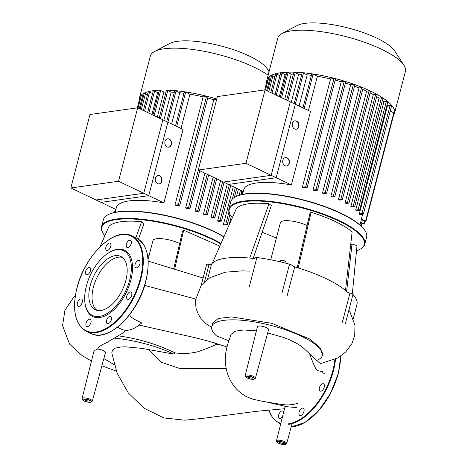 <?xml version="1.0" encoding="UTF-8"?>
<svg xmlns="http://www.w3.org/2000/svg" width="468" height="468" viewBox="0 0 468 468"><rect width="100%" height="100%" fill="white"/><g stroke="black" fill="none" stroke-linecap="round" stroke-linejoin="round"><path stroke-width="0.7" d="M70.826 187.972L101.047 202.369L148.754 195.653L167.889 122.195L137.674 107.798L89.961 114.514L70.826 187.972L118.539 181.256L148.754 195.653M137.674 107.798L118.539 181.256M139.312 100.146A65.953 18.661 14.6 0 1 139.435 97.987A65.953 18.661 14.6 0 1 153.112 90.71A65.953 18.661 14.6 0 1 216.754 99.023M139.435 97.987L150.351 56.078A65.953 18.661 14.6 0 1 154.58 51.486A65.953 18.661 14.6 0 1 164.028 48.801A65.953 18.661 14.6 0 1 268.123 75.213M269.047 71.668L267.263 68.901A52.761 14.929 -165.4 0 0 228.647 48.14A52.761 14.929 -165.4 0 0 177.249 41.336A52.761 14.929 -165.4 0 0 169.691 43.489L154.58 51.486M163.935 202.89L143.74 193.266L162.876 119.808L183.07 129.431L163.935 202.89A60.67 17.17 -165.4 0 0 128.916 200.93A60.67 17.17 -165.4 0 0 116.339 207.622L115.116 212.32M167.474 138.821A4.23 3.352 -98 0 1 171.148 144.553A4.23 3.352 -98 0 1 168.65 147.186M164.976 141.453A4.23 3.352 -98 0 1 167.602 138.797A4.23 3.352 -98 0 1 171.405 144.518A4.23 3.352 -98 0 1 168.778 147.174A4.23 3.352 -98 0 1 164.976 141.453M157.903 175.547A4.23 3.352 -98 0 1 161.583 181.28A4.23 3.352 -98 0 1 159.085 183.918M155.405 178.179A4.23 3.352 -98 0 1 158.032 175.529A4.23 3.352 -98 0 1 161.834 181.245A4.23 3.352 -98 0 1 159.214 183.901A4.23 3.352 -98 0 1 155.405 178.179M115.865 209.436L96.028 199.982L143.74 193.266M138.06 107.979L141.295 95.566L143.489 96.121M140.143 108.974L144.173 93.501L147.514 94.6M143.366 110.512L148.192 91.98L149.52 92.12L152.515 93.547A60.67 17.17 14.6 0 1 152.586 93.53M147.578 112.513L152.515 93.547M147.636 112.542L153.258 90.956L154.586 91.096L157.646 92.553A60.67 17.17 14.6 0 1 158.804 92.418M151.907 114.578L157.646 92.553M152.907 115.058L159.325 90.412L160.653 90.552L163.847 92.073A60.67 17.17 14.6 0 1 166 92.032M157.312 117.158L163.847 92.073M159.219 118.065L166.438 90.365L167.766 90.505L171.171 92.132A60.67 17.17 14.6 0 1 174.318 92.307M163.841 120.27L171.171 92.132M166.684 121.621L174.693 90.862L176.021 91.003L179.765 92.787A60.67 17.17 14.6 0 1 183.994 93.302M171.639 123.985L179.765 92.787M242.5 191.119L241.593 194.594M238.387 189.16L236.533 196.285M231.268 216.491L228.946 225.412M223.441 224.377A60.67 17.17 14.6 0 1 224.406 225.032L227.278 224.558L225.816 224.037L223.441 224.377L233.251 186.714M217.649 220.855A60.67 17.17 14.6 0 1 218.778 221.493L221.481 221.042L220.018 220.522L217.649 220.855L227.284 183.865M210.974 217.462A60.67 17.17 14.6 0 1 212.261 218.076L214.859 217.638L213.402 217.117L210.974 217.462L220.563 180.66M203.451 214.186A60.67 17.17 14.6 0 1 204.89 214.777L207.441 214.35L205.978 213.829L203.451 214.186L213.11 177.109M195.033 211.033A60.67 17.17 14.6 0 1 196.648 211.6L199.198 211.173L197.736 210.659L195.033 211.033L204.89 173.195M185.615 208.026A60.67 17.17 14.6 0 1 187.422 208.564L190.043 208.131L188.581 207.611L185.615 208.026L213.823 99.725L216.678 99.321M207.722 98.034A60.67 17.17 14.6 0 1 213.823 99.725M174.938 205.195A60.67 17.17 14.6 0 1 177.009 205.698L179.794 205.236L178.337 204.715L174.938 205.195L203.147 96.894L206.546 96.414L208.008 96.934L179.794 205.236M181.017 128.454L189.938 94.203A60.67 17.17 14.6 0 1 203.147 96.894M175.518 125.833L184.328 92.02L185.656 92.161L189.938 94.203M137.311 107.845L139.797 98.286L140.599 98.251M198.256 170.03L228.478 184.433L276.184 177.717L295.32 104.259L265.099 89.856L217.392 96.572L198.256 170.03L245.969 163.314L276.184 177.717M265.099 89.856L245.969 163.314M266.467 327.676A5.751 1.626 -165.4 0 0 260.758 326.097A5.751 1.626 -165.4 0 0 257.435 326.722L245.191 375.547A5.294 1.498 14.6 0 1 246.291 374.962A5.294 1.498 14.6 0 1 253.504 376.43A5.294 1.498 14.6 0 1 255.434 378.214L268.568 329.618A5.751 1.626 -165.4 0 0 266.467 327.676M103.358 350.637A5.751 1.626 -165.4 0 0 97.613 349.052L94.764 350.38L93.939 351.216L82.081 398.508A5.294 1.498 14.6 0 1 83.181 397.923A5.294 1.498 14.6 0 1 90.394 399.391A5.294 1.498 14.6 0 1 92.325 401.175L105.458 352.579A5.751 1.626 -165.4 0 0 103.358 350.637M320.908 363.449L320.726 363.478C319.691 363.127 318.345 362.016 316.696 360.138M322.306 355.493A57.125 16.164 -165.4 0 0 271.101 325.453A57.125 16.164 -165.4 0 0 211.741 326.693L212.724 322.932L218.38 318.456L231.584 316.906L271.662 323.289L309.354 338.832L319.913 347.42L322.458 354.896L322.306 355.493A57.125 16.164 -165.4 0 1 316.66 360.342L301.907 346.653L296.654 343.331L290.394 340.195L283.549 337.44L267.667 332.953M256.388 330.899L243.91 329.969L236.2 331.005L234.684 331.543L231.192 334.31L230.777 335.199C227.951 344.038 222.019 356.318 227.7 374.265C231.455 384.503 237.715 391.962 246.472 396.63L252.346 399.046L261.992 401.216L281.174 404.428L286.785 404.96C291.067 404.902 294.711 404.323 297.73 403.217L297.666 403.24M266.374 401.983L287.165 406.733L296.414 407.581M222.873 345.425L216.333 344.378C211.91 346.577 205.622 349.07 197.467 351.854C187.422 353.878 184.018 353.907 174.956 352.878L173.874 354.112L141.506 348.327L125.611 346.823L120.721 347.016L115.362 348.104L112.507 350.046L111.782 352.884L117.164 373.306L128.261 392.868L144.056 408.236L163.829 417.924L184.872 420.2L203.299 418.293L256.938 411.267L284.509 408.757M284.971 408.172C284.462 407.757 284.913 407.207 286.328 406.522M228.881 340.786L216.473 335.884A57.125 16.164 -165.4 0 1 211.741 326.693M211.624 327.302L206.043 323.751L200.994 318.556L198.239 314.168L196.057 308.377L195.314 300.514L201.24 285.264L210.009 277.647L225.207 272.206L242.295 270.867L249.672 271.13M129.525 314.847L130.864 316.672L133.772 319.012L141.687 322.914A35.872 19.334 115.5 0 1 121.504 329.256L117.386 327.29M114.21 364.718L103.843 358.552M97.613 349.052C99.871 344.547 107.576 342.828 108.248 341.628L121.937 333.579L125.869 330.232M173.874 354.112A57.125 16.164 -165.4 0 0 114.414 338.188M214.227 342.746L216.333 344.378M118.269 335.86C138.627 338.697 157.523 344.372 174.956 352.878M148.093 259.313L152.96 240.628A16.912 4.785 14.6 0 1 156.464 238.762A16.912 4.785 14.6 0 1 179.659 243.518M221.007 243.424A70.182 19.861 -165.4 0 0 116.064 219.065A70.182 19.861 -165.4 0 0 101.509 226.804A70.182 19.861 -165.4 0 0 103.059 233.263L103.358 233.725A69.761 19.738 14.6 0 1 116.28 219.609A69.761 19.738 14.6 0 1 220.785 243.933M104.867 235.737A69.761 19.738 14.6 0 1 103.358 233.725M101.509 226.804L103.352 219.744A70.182 19.861 14.6 0 1 107.851 214.859A70.182 19.861 14.6 0 1 117.901 211.998A70.182 19.861 14.6 0 1 223.856 236.966M223.944 236.761A69.761 19.738 -165.4 0 0 118.328 211.764A69.761 19.738 -165.4 0 0 108.336 214.601L107.851 214.859M173.686 268.936L182.502 231.42L183.69 230.203L219.814 246.133M99.965 246.87L109.067 226.214C113.859 221.803 124.704 220.276 141.593 221.633L143.892 223.558L138.487 239.247M147.607 255.493L148.959 255.978M141.593 221.633L135.849 237.808M183.69 230.203L174.646 269.229M283.608 412.343A4.019 2.164 -64.5 0 0 282.783 411.044A4.019 2.164 -64.5 0 0 278.63 415.011A4.019 2.164 -64.5 0 0 279.326 418.293A4.019 2.164 -64.5 0 0 282.613 416.321M320.855 391.178A4.019 2.164 -64.5 0 0 324.043 387.75A4.019 2.164 -64.5 0 0 323.552 383.824A4.019 2.164 -64.5 0 0 322.797 383.719A4.019 2.164 -64.5 0 0 319.603 387.147A4.019 2.164 -64.5 0 0 320.094 391.072A4.019 2.164 -64.5 0 0 320.855 391.178M299.134 414.666A4.019 2.164 -64.5 0 0 299.807 415.414A4.019 2.164 -64.5 0 0 303.059 413.49A4.019 2.164 -64.5 0 0 303.931 408.909A4.019 2.164 -64.5 0 0 303.264 408.16A4.019 2.164 -64.5 0 0 300.006 410.079A4.019 2.164 -64.5 0 0 299.134 414.666M100.866 310.489A29.531 15.918 115.5 0 1 95.302 309.74A29.531 15.918 115.5 0 1 91.681 280.876A29.531 15.918 115.5 0 1 115.146 255.674A29.531 15.918 115.5 0 1 120.709 256.423A29.531 15.918 115.5 0 1 124.33 285.287A29.531 15.918 115.5 0 1 100.866 310.489M96.987 310.337A29.531 15.918 115.5 0 1 95.484 280.876A29.531 15.918 115.5 0 1 118.363 257.201A29.531 15.918 115.5 0 1 122.242 257.353M108.699 252.819L109.36 252.416A36.785 19.826 115.5 0 1 117.544 249.251A36.785 19.826 115.5 0 1 130.824 280.268A36.785 19.826 115.5 0 1 99.754 317.526A36.785 19.826 115.5 0 1 85.036 303.445L84.936 302.679A35.937 19.369 115.5 0 1 108.699 252.819A35.937 19.369 115.5 0 1 116.696 249.725A35.937 19.369 115.5 0 1 129.671 280.034A35.937 19.369 115.5 0 1 99.315 316.438A35.937 19.369 115.5 0 1 84.936 302.679M86.071 323.236A4.019 2.164 115.5 0 1 90.219 319.27A4.019 2.164 115.5 0 1 90.915 322.557A4.019 2.164 115.5 0 1 86.767 326.524A4.019 2.164 115.5 0 1 86.071 323.236M78.794 300.24A4.019 2.164 115.5 0 1 81.549 299.011A4.019 2.164 115.5 0 1 80.841 305.031A4.019 2.164 115.5 0 1 78.092 306.259A4.019 2.164 115.5 0 1 78.794 300.24M89.002 267.374A4.019 2.164 115.5 0 1 89.762 267.474A4.019 2.164 115.5 0 1 90.254 271.399A4.019 2.164 115.5 0 1 87.06 274.827A4.019 2.164 115.5 0 1 86.305 274.728A4.019 2.164 115.5 0 1 85.814 270.802A4.019 2.164 115.5 0 1 89.002 267.374M110.723 243.886A4.019 2.164 115.5 0 1 109.851 248.467A4.019 2.164 115.5 0 1 106.593 250.386A4.019 2.164 115.5 0 1 105.926 249.637A4.019 2.164 115.5 0 1 106.798 245.056A4.019 2.164 115.5 0 1 110.05 243.138A4.019 2.164 115.5 0 1 110.723 243.886M131.227 243.541A4.019 2.164 115.5 0 1 127.08 247.508A4.019 2.164 115.5 0 1 126.383 244.22A4.019 2.164 115.5 0 1 130.531 240.254A4.019 2.164 115.5 0 1 131.227 243.541M138.505 266.532A4.019 2.164 115.5 0 1 135.749 267.766A4.019 2.164 115.5 0 1 136.451 261.747A4.019 2.164 115.5 0 1 139.207 260.512A4.019 2.164 115.5 0 1 138.505 266.532M128.296 299.403A4.019 2.164 115.5 0 1 127.536 299.298A4.019 2.164 115.5 0 1 127.044 295.372A4.019 2.164 115.5 0 1 130.239 291.944A4.019 2.164 115.5 0 1 130.993 292.05A4.019 2.164 115.5 0 1 131.485 295.975A4.019 2.164 115.5 0 1 128.296 299.403M106.575 322.891A4.019 2.164 115.5 0 1 107.447 318.31A4.019 2.164 115.5 0 1 110.7 316.386A4.019 2.164 115.5 0 1 111.372 317.134A4.019 2.164 115.5 0 1 110.501 321.715A4.019 2.164 115.5 0 1 107.248 323.64A4.019 2.164 115.5 0 1 106.575 322.891M270.726 259.793L280.39 222.686A16.912 4.785 14.6 0 1 283.895 220.826A16.912 4.785 14.6 0 1 307.084 225.582M359.787 249.391L360.272 249.134A70.182 19.861 -165.4 0 0 364.771 244.249A70.182 19.861 -165.4 0 0 321.61 213.39A70.182 19.861 -165.4 0 0 243.495 201.129A70.182 19.861 -165.4 0 0 228.94 208.868A70.182 19.861 -165.4 0 0 230.49 215.327L230.788 215.789A69.761 19.738 14.6 0 1 243.711 201.673A69.761 19.738 14.6 0 1 330.49 217.357A69.761 19.738 14.6 0 1 359.787 249.391A69.761 19.738 14.6 0 1 356.517 250.749M232.298 217.801A69.761 19.738 14.6 0 1 230.788 215.789M228.94 208.868L230.782 201.807A70.182 19.861 14.6 0 1 235.281 196.923A70.182 19.861 14.6 0 1 245.331 194.062A70.182 19.861 14.6 0 1 313.706 203.112A70.182 19.861 14.6 0 1 365.063 230.73A70.182 19.861 14.6 0 1 366.614 237.188L364.771 244.249M365.063 230.73L364.771 230.268A69.761 19.738 -165.4 0 0 313.718 202.814A69.761 19.738 -165.4 0 0 245.758 193.822A69.761 19.738 -165.4 0 0 235.767 196.665L235.281 196.923M285.772 263.174L286.077 262.01A2.749 0.778 -165.4 0 0 284.386 260.799A2.749 0.778 -165.4 0 0 281.326 260.319A2.749 0.778 -165.4 0 0 280.759 260.623L280.431 261.869M211.167 264.408A2.749 0.778 -165.4 0 0 208.4 264.28M297.215 267.614L309.927 213.478L311.121 212.267C329.589 218.106 343.266 224.628 352.147 231.818L345.501 290.458A73.564 20.814 -165.4 0 0 298.227 267.93A73.564 20.814 -165.4 0 0 294.682 266.859A3.171 0.895 14.6 0 1 292.225 265.543A3.171 0.895 -165.4 0 0 289.528 264.163L281.917 293.372M269.024 203.697L249.719 258.049A73.564 20.814 -165.4 0 0 212.238 263.326L236.498 208.272C241.289 203.867 252.135 202.34 269.024 203.697L271.323 205.622L253.153 258.389M262.15 232.251L276.389 238.042M350.631 245.214L352.024 244.085L357.014 245.63L352.322 293.916M352.024 244.085L346.618 291.429M201.146 285.386L206.394 265.245A77.793 22.014 14.6 0 1 206.599 264.601L201.205 285.316M212.238 263.326A73.564 20.814 -165.4 0 0 211.489 264.215A3.171 0.895 14.6 0 1 209.061 264.373A3.171 0.895 -165.4 0 0 206.599 264.601M254.762 258.149A3.171 0.895 14.6 0 1 253.001 258.371A73.564 20.814 -165.4 0 0 249.719 258.049M249.292 286.732L256.903 257.517A3.171 0.895 -165.4 0 0 254.844 257.833A3.171 0.895 -165.4 0 0 254.838 257.932M256.903 257.517A77.793 22.014 14.6 0 1 289.528 264.163M345.366 323.616L352.977 294.401A3.171 0.895 -165.4 0 0 349.965 293.062A3.171 0.895 14.6 0 1 347.04 291.81A73.564 20.814 -165.4 0 0 345.501 290.458M352.977 294.401A77.793 22.014 14.6 0 1 356.955 304.457L353.287 318.521M311.121 212.267L298.227 267.93M266.742 82.204A65.953 18.661 14.6 0 1 266.865 80.046A65.953 18.661 14.6 0 1 280.543 72.774A65.953 18.661 14.6 0 1 353.948 84.298A65.953 18.661 14.6 0 1 394.512 113.297A65.953 18.661 14.6 0 1 393.565 115.239M266.865 80.046L277.781 38.136A65.953 18.661 14.6 0 1 282.011 33.55A65.953 18.661 14.6 0 1 291.459 30.865A65.953 18.661 14.6 0 1 355.709 39.365A65.953 18.661 14.6 0 1 403.978 65.321A65.953 18.661 14.6 0 1 405.428 71.388L394.512 113.297M403.978 65.321L394.694 50.965A52.761 14.929 -165.4 0 0 356.078 30.204A52.761 14.929 -165.4 0 0 304.674 23.4A52.761 14.929 -165.4 0 0 297.121 25.553L282.011 33.55M291.365 184.954L271.171 175.33L290.306 101.872L310.5 111.495L291.365 184.954A60.67 17.17 -165.4 0 0 256.347 182.994A60.67 17.17 -165.4 0 0 243.769 189.686L242.547 194.384M294.904 120.884A4.23 3.352 -98 0 1 298.578 126.617A4.23 3.352 -98 0 1 296.08 129.25M292.406 123.517A4.23 3.352 -98 0 1 295.027 120.861A4.23 3.352 -98 0 1 298.836 126.576A4.23 3.352 -98 0 1 296.209 129.232A4.23 3.352 -98 0 1 292.406 123.517M285.334 157.611A4.23 3.352 -98 0 1 289.013 163.344A4.23 3.352 -98 0 1 286.515 165.976M282.836 160.243A4.23 3.352 -98 0 1 285.462 157.587A4.23 3.352 -98 0 1 289.265 163.309A4.23 3.352 -98 0 1 286.644 165.964A4.23 3.352 -98 0 1 282.836 160.243M243.296 191.5L223.458 182.046L271.171 175.33M265.491 90.043L268.726 77.629L270.919 78.179M267.573 91.038L271.604 75.559L274.944 76.664M270.796 92.57L275.623 74.043L276.951 74.184L279.946 75.611A60.67 17.17 14.6 0 1 280.016 75.588M275.003 94.577L279.946 75.611M275.061 94.606L280.689 73.02L282.017 73.16L285.076 74.617A60.67 17.17 14.6 0 1 286.235 74.482M279.337 96.642L285.076 74.617M280.338 97.122L286.755 72.476L288.083 72.616L291.277 74.137A60.67 17.17 14.6 0 1 293.43 74.096M284.743 99.216L291.277 74.137M286.65 100.129L293.869 72.429L295.197 72.569L298.602 74.19A60.67 17.17 14.6 0 1 301.749 74.371M291.271 102.328L298.602 74.19M294.115 103.685L302.123 72.926L303.451 73.067L307.195 74.851A60.67 17.17 14.6 0 1 311.425 75.366M299.07 106.043L307.195 74.851M361.349 218.971A60.67 17.17 14.6 0 1 361.314 219.586L364.613 221.159L365.941 221.3L361.349 218.971L362.577 214.25M359.319 213.917A60.67 17.17 14.6 0 1 359.822 214.642L363.39 214.069L361.934 213.548L359.319 213.917L387.527 105.61L390.142 105.247L391.605 105.762L363.39 214.069M387.024 104.967A60.67 17.17 14.6 0 1 387.527 105.61M355.692 210.091A60.67 17.17 14.6 0 1 356.458 210.781L359.599 210.267L358.137 209.746L355.692 210.091L383.906 101.79L386.346 101.445L387.808 101.966L359.599 210.267M382.35 100.503A60.67 17.17 14.6 0 1 383.906 101.79M350.871 206.435A60.67 17.17 14.6 0 1 351.837 207.096L354.709 206.622L353.246 206.101L350.871 206.435L379.086 98.134L381.461 97.8L382.923 98.315L354.709 206.622M376.658 96.578A60.67 17.17 14.6 0 1 379.086 98.134M345.08 202.919A60.67 17.17 14.6 0 1 346.209 203.551L348.912 203.106L347.449 202.585L345.08 202.919L373.288 94.612L375.664 94.279L377.126 94.799L348.912 203.106M370.106 92.921A60.67 17.17 14.6 0 1 373.288 94.612M338.405 199.52A60.67 17.17 14.6 0 1 339.692 200.134L342.289 199.701L340.827 199.181L338.405 199.52L366.614 91.219L369.041 90.88L370.504 91.395L342.289 199.701M362.729 89.464A60.67 17.17 14.6 0 1 366.614 91.219M330.882 196.25A60.67 17.17 14.6 0 1 332.321 196.841L334.872 196.414L333.409 195.893L330.882 196.25L359.091 87.943L361.618 87.586L363.08 88.107L334.872 196.414M354.516 86.171A60.67 17.17 14.6 0 1 359.091 87.943M322.464 193.097A60.67 17.17 14.6 0 1 324.078 193.664L326.629 193.237L325.166 192.717L322.464 193.097L350.678 84.796L353.375 84.415L354.838 84.93L326.629 193.237M345.384 83.041A60.67 17.17 14.6 0 1 350.678 84.796M313.045 190.09A60.67 17.17 14.6 0 1 314.853 190.628L317.474 190.189L316.011 189.675L313.045 190.09L341.254 81.783L344.22 81.368L345.682 81.888L317.474 190.189M335.152 80.092A60.67 17.17 14.6 0 1 341.254 81.783M302.369 187.258A60.67 17.17 14.6 0 1 304.434 187.762L307.224 187.299L305.762 186.779L302.369 187.258L330.578 78.952L333.976 78.478L335.439 78.993L307.224 187.299M308.447 110.518L317.368 76.266A60.67 17.17 14.6 0 1 330.578 78.952M302.948 107.897L311.758 74.079L313.086 74.225L317.368 76.266M390.242 110.998L394.15 112.999L365.941 221.3M360.565 222.669L363.115 223.879L364.443 224.02L360.711 222.107M361.302 226.19L360.5 225.441M264.736 89.909L267.228 80.35L268.029 80.309M142.623 95.706L139.277 108.558M145.501 93.641L141.354 109.553M149.52 92.12L144.583 111.091M154.586 91.096L148.847 113.121M160.653 90.552L154.124 115.637M167.766 90.505L160.436 118.644M176.021 91.003L167.895 122.201M185.656 92.161L176.734 126.413M206.546 96.414L178.337 204.715M198.356 170.077L188.581 207.611M207.207 174.295L197.736 210.659M215.274 178.144L205.978 213.829M222.639 181.654L213.402 217.117M229.314 184.837L220.018 220.522M235.287 187.68L232.309 199.111M228.963 211.969L225.816 224.037M240.482 190.154L239.148 195.273M115.479 209.249L114.654 212.419M253.492 379.267A4.446 1.258 -165.4 0 0 252.79 377.278A4.446 1.258 -165.4 0 0 246.73 376.044A4.446 1.258 -165.4 0 0 247.432 378.033A4.446 1.258 -165.4 0 0 253.492 379.267M247.057 376.208A3.381 0.959 -165.4 0 0 248.28 377.155A3.381 0.959 -165.4 0 0 252.89 378.097A3.381 0.959 -165.4 0 0 253.486 377.881M252.661 377.296A4.23 1.199 14.6 0 1 253.328 379.185A4.23 1.199 14.6 0 1 247.566 378.015A4.23 1.199 14.6 0 1 246.899 376.126A4.23 1.199 14.6 0 1 252.661 377.296M277.571 440.218A5.294 1.498 14.6 0 1 283.468 441.143A5.294 1.498 14.6 0 1 286.714 443.471L285.094 444.577C281.871 444.816 276.793 443.5 276.471 440.803A5.294 1.498 14.6 0 1 277.571 440.218M284.772 444.524A4.446 1.258 -165.4 0 0 284.07 442.535A4.446 1.258 -165.4 0 0 278.01 441.301A4.446 1.258 -165.4 0 0 278.712 443.29A4.446 1.258 -165.4 0 0 284.772 444.524M278.337 441.464A3.381 0.959 -165.4 0 0 279.56 442.418A3.381 0.959 -165.4 0 0 284.17 443.354A3.381 0.959 -165.4 0 0 284.766 443.137M283.941 442.552A4.23 1.199 14.6 0 1 284.608 444.448A4.23 1.199 14.6 0 1 278.846 443.272A4.23 1.199 14.6 0 1 278.179 441.382A4.23 1.199 14.6 0 1 283.941 442.552M90.382 402.228A4.446 1.258 -165.4 0 0 89.68 400.239A4.446 1.258 -165.4 0 0 83.62 399.005A4.446 1.258 -165.4 0 0 84.322 400.994A4.446 1.258 -165.4 0 0 90.382 402.228M83.947 399.163A3.381 0.959 -165.4 0 0 85.17 400.117A3.381 0.959 -165.4 0 0 89.78 401.058A3.381 0.959 -165.4 0 0 90.377 400.842M89.552 400.257A4.23 1.199 14.6 0 1 90.219 402.147A4.23 1.199 14.6 0 1 84.451 400.977A4.23 1.199 14.6 0 1 83.79 399.081A4.23 1.199 14.6 0 1 89.552 400.257M309.547 353.638C313.613 364.952 316.321 370.638 317.673 370.714L322.294 371.534C322.464 372.288 323.183 373.002 324.453 373.675M148.666 349.602L160.969 362.162L179.73 368.503L226.161 368.632M195.466 298.958L144.682 285.421M320.726 363.478A27.009 21.429 82 0 0 321.177 363.408L337.732 357.956L345.753 352.006L351.959 343.518L354.732 335.345L354.966 325.161L349.748 311.477M334.907 359.371A52.428 28.255 115.5 0 1 332.812 370.714A52.428 28.255 115.5 0 1 288.534 423.821M280.853 423.335A52.428 28.255 115.5 0 1 268.919 410.056M280.741 423.792A52.849 28.484 115.5 0 1 278.793 423.019L280.706 423.932M335.533 359.085A52.849 28.484 115.5 0 1 333.386 370.831A52.849 28.484 115.5 0 1 288.756 424.365M340.669 356.16A52.849 28.484 115.5 0 1 338.212 373.131A52.849 28.484 115.5 0 1 293.576 426.664A52.849 28.484 115.5 0 1 291.201 426.863M338.276 373.318A52.428 28.255 115.5 0 1 305.499 422.013M136.527 238.13A52.849 28.484 115.5 0 1 145.647 281.356A52.849 28.484 115.5 0 1 101.018 334.889A52.849 28.484 115.5 0 1 91.055 333.544L86.235 331.245A52.849 28.484 115.5 0 0 96.192 332.59A52.849 28.484 115.5 0 0 140.827 279.057A52.849 28.484 115.5 0 0 131.707 235.837L136.527 238.13C147.806 244.934 150.901 259.389 145.805 281.496C138.13 313.893 107.897 342.985 91.055 333.544M121.744 234.491A52.849 28.484 115.5 0 1 131.707 235.837C114.865 226.395 84.638 255.481 76.957 287.884C71.861 309.991 74.956 324.447 86.235 331.245M77.044 287.838A52.428 28.255 115.5 0 1 121.323 234.731A52.428 28.255 115.5 0 1 140.254 278.94A52.428 28.255 115.5 0 1 95.975 332.046A52.428 28.255 115.5 0 1 77.044 287.838M145.718 281.543A52.428 28.255 115.5 0 1 112.94 330.238M287.071 296.074L294.682 266.859M342.354 322.276L349.965 293.062M207.576 279.238L211.489 264.215M209.061 264.373L204.551 281.695M270.054 77.77L266.707 90.622M272.932 75.705L268.784 91.611M276.951 74.184L272.013 93.15M282.017 73.16L276.278 95.185M288.083 72.616L281.549 97.695M295.197 72.569L287.867 100.708M303.451 73.067L295.326 104.265M313.086 74.225L304.165 108.477M333.976 78.478L305.762 186.779M344.22 81.368L316.011 189.675M353.375 84.415L325.166 192.717M361.618 87.586L333.409 195.893M369.041 90.88L340.827 199.181M375.664 94.279L347.449 202.585M381.461 97.8L353.246 206.101M386.346 101.445L358.137 209.746M390.142 105.247L361.934 213.548M393.845 112.712L365.631 221.013M242.91 191.313L242.079 194.483M364.788 221.229L364.133 223.739M361.91 223.306L361.261 225.804M190.043 208.131L199.777 170.756M199.198 211.173L208.629 174.974M207.441 214.35L216.696 178.817M241.903 190.833L240.874 194.77M236.709 188.358L234.339 197.467M229.928 214.391L227.278 224.558M230.736 185.509L221.481 221.042M115.344 209.184L114.49 212.454M224.061 182.327L214.859 217.638M245.191 375.547C245.513 378.243 250.591 379.554 253.814 379.32L255.434 378.214M247.046 376.02L247.221 376.178C250.561 376.471 252.691 377.079 253.603 378.009L253.592 377.723M278.325 441.277L278.501 441.435C281.841 441.728 283.971 442.342 284.889 443.266L284.872 442.98M82.081 398.508C82.403 401.205 87.481 402.515 90.704 402.281L92.325 401.175M83.936 398.976L84.111 399.134C87.452 399.432 89.581 400.041 90.494 400.971L90.482 400.684M227.056 346.923L208.453 341.149L195.448 337.767L139.131 325.073M320.837 363.466L321.177 363.408M148.21 261.121L203.077 277.974M349.397 310.945L348.865 310.179M116.298 371.071L101.884 365.8M91.476 361.039L82.187 355.627L69.574 344.085L62.572 325.605L64.935 310.249L73.57 297.443L75.289 295.905M292.073 423.651L286.714 443.471M284.766 407.739L276.471 440.803M268.755 410.073L272.739 418.047L278.793 423.019M340.821 356.054L338.364 373.271L330.584 393.266L318.766 410.652L304.884 422.528L291.195 426.892M361.36 219.609L359.968 224.968M242.775 191.248L241.921 194.518M364.443 224.02L365.139 221.341M361.565 226.091L362.25 223.47"/></g></svg>
